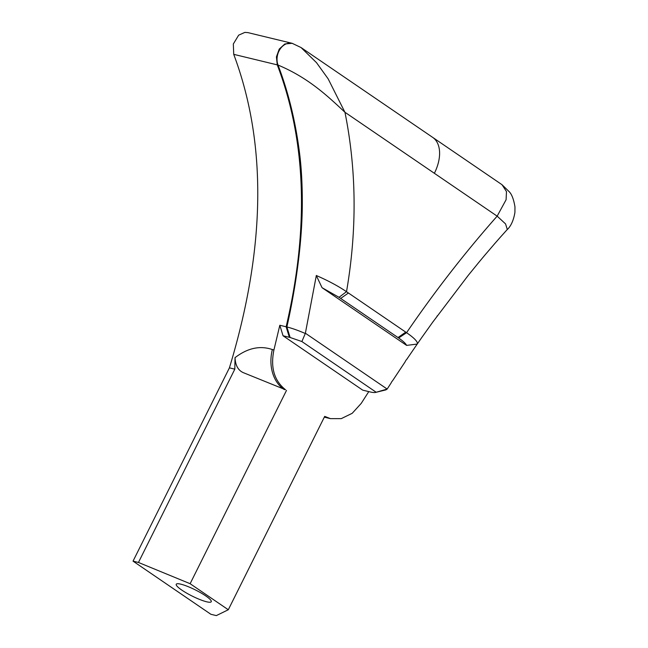 <?xml version="1.0" encoding="UTF-8"?>
<svg xmlns="http://www.w3.org/2000/svg" width="648" height="648" viewBox="0 0 648 648"><rect width="100%" height="100%" fill="white"/><g stroke="black" fill="none" stroke-linecap="round" stroke-linejoin="round"><path stroke-width="0.97" d="M301.887 341.545L376.156 392.234C375.103 392.745 372.981 392.623 369.781 391.854L362.718 390.145L283.055 335.777L290.118 337.486L301.887 341.545L305.297 333.493C298.096 330.391 291.956 328.22 286.894 326.965L279.823 325.256L273.934 349.936L272.363 349.556C260.05 345.327 247.617 348.017 235.054 357.639M390.193 384.394L387.107 389.14L385.868 389.885L375.654 392.413L387.164 389.051L305.597 333.372M316.337 275.465L305.321 333.493M283.055 335.777L279.823 325.256M368.777 391.611L361.211 403.404L352.196 413.311L341.237 418.649L330.456 418.64L324.705 416.38L228.299 609.752L216.319 615.6L210.908 614.296L133.043 561.144L229.416 367.853C265.721 248.152 267.154 143.645 233.726 54.343L277.263 64.873C306.253 140.827 309.209 228.128 286.132 326.786L289.364 337.3M229.416 367.853L234.819 369.166L235.03 357.575C235.329 365.132 237.994 370.121 243.041 372.543L285.509 389.74C274.201 380.741 270.346 367.473 273.934 349.936M292.556 43.416A14.766 11.494 103.6 0 0 292.199 43.319L284.837 43.959L279.239 49.086L276.413 56.886L277.263 64.873L278.024 65.059C308.634 77.849 327.88 96.325 344.906 112.234L328.163 78.87L316.516 62.67L301.053 47.547L292.191 43.327A14.766 11.494 103.6 0 0 280.001 49.264A14.766 11.494 103.6 0 0 278.024 65.059C288.514 92.543 295.739 122.278 299.692 154.248C301.45 168.456 302.324 184.688 302.308 202.962C302.3 235.621 297.602 279.215 286.902 326.908M346.486 291.681C338.183 286.051 328.115 280.657 316.281 275.497L322.056 287.696L406.596 345.392L417.28 344.056C418.033 341.925 414.461 338.135 406.571 332.691L346.486 291.681L339.026 297.311L398.65 337.989C403.178 341.164 405.826 343.626 406.596 345.392M406.96 359.033L417.239 344.023M408.167 357.251L407.009 359.073A7.379 5.743 103.6 0 0 405.081 361.924L392.631 380.668A7.379 5.743 103.6 0 0 391.052 383.081L387.164 389.051M390.566 383.827L391.052 383.081M322.056 287.696L339.026 297.311M344.906 112.234L497.154 216.149L505.553 223.9L507.319 229.538C511.07 225.925 513.613 220.199 514.925 212.382L514.957 206.801C513.743 199.56 511.904 194.603 509.425 191.921L502.014 184.704L506.485 191.589L506.088 199.746L497.154 216.149C464.972 252.55 434.776 291.398 406.571 332.691L398.65 337.989M493.954 244.499L500.904 236.585M478.354 262.926L484.493 255.563M432.443 322.534L468.229 275.376M436.922 316.386L437.392 315.714M417.45 343.724L422.674 336.239M404.077 363.415L405.081 361.924M392.631 380.668L393.304 379.639M272.363 349.556A36.912 28.723 103.6 0 0 283.937 389.359L285.509 389.74M291.438 43.141L247.892 32.611L244.847 32.4L238.666 35.162L233.329 43.975L233.726 54.343M133.043 561.144L138.453 562.456L234.819 369.166M181.804 590.093A19.561 3.467 -153.5 0 0 200.07 599.619A19.561 3.467 -153.5 0 0 211.256 601.717A19.561 3.467 -153.5 0 0 195.299 589.883A19.561 3.467 -153.5 0 0 176.24 584.253A19.561 3.467 -153.5 0 0 181.804 590.093M138.453 562.456L190.123 583.702L286.497 390.412M190.123 583.702L228.299 609.752M286.894 326.965L290.118 337.486M346.526 291.632C357.113 230 356.586 170.205 344.947 112.234M398.002 337.543L405.745 332.132M348.43 293.009L340.686 298.42M502.014 184.704L432.661 137.368A36.912 22.235 124.3 0 1 434.379 173.308M507.271 229.497L500.653 236.868M495.218 243.049L484.178 255.936M479.22 261.881L468.075 275.57M433.536 321.019L421.945 337.284M418.924 341.601L417.377 343.829M404.514 362.767L393.028 380.06M432.661 137.368L301.053 47.547M324.324 417.158L330.456 418.64"/></g></svg>
